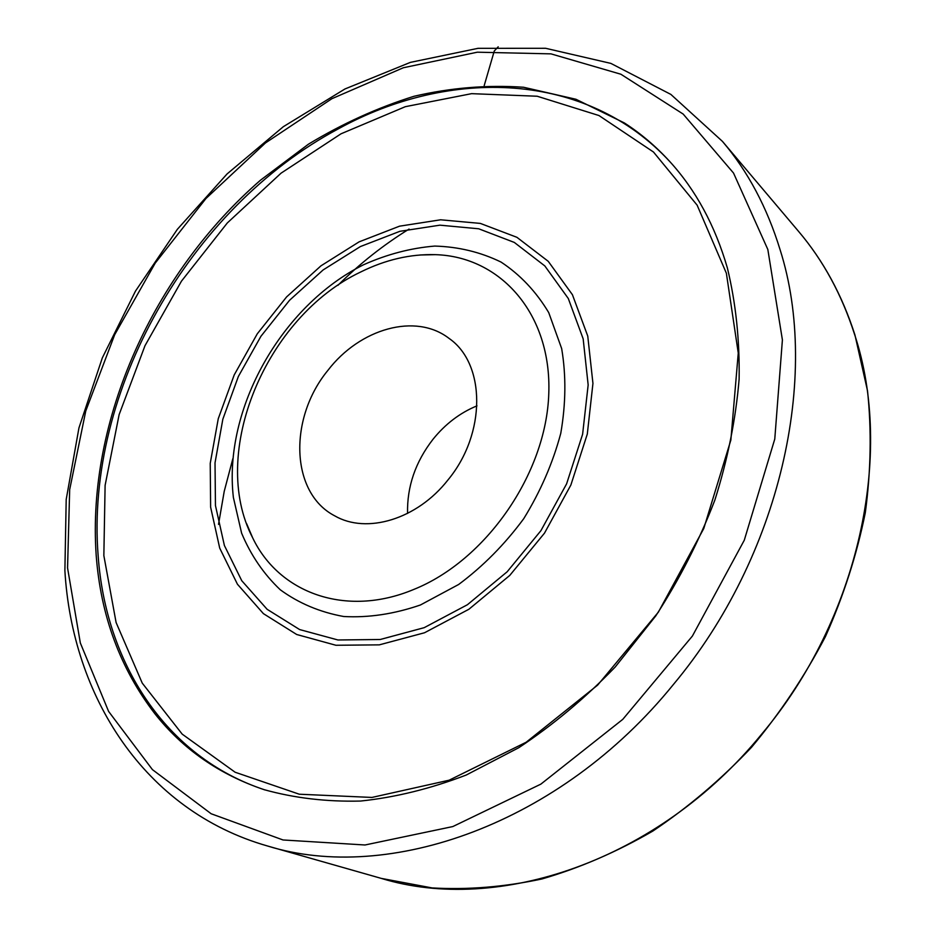 <?xml version="1.0" encoding="UTF-8"?>
<svg xmlns="http://www.w3.org/2000/svg" width="936" height="936" viewBox="0 0 936 936"><rect width="100%" height="100%" fill="white"/><g stroke="black" fill="none" stroke-linecap="round" stroke-linejoin="round"><path stroke-width="1.4" d="M727.354 267.895C735.801 302.819 739.732 339.885 739.124 379.103C735.801 419.082 727.717 459.412 714.87 500.07C699.391 540.353 679.7 578.939 655.82 615.829L615.256 666.958C585.222 698.057 553.082 724.955 518.837 747.677L466.233 775.031C430.537 788.732 395.308 797.402 360.559 801.052C326.524 801.895 294.36 798.092 264.057 789.645C219.316 774.493 182.953 749.221 154.966 713.84C120.241 668.667 100.643 615.701 96.162 554.931C86.931 420.17 153.399 273.3 260.465 180.215L308.482 144.156C342.4 123.646 377.559 107.687 413.969 96.291C450.719 87.773 487.235 84.755 523.528 87.247L575.944 99.263L624.347 122.932C640.774 133.52 655.843 146.308 669.544 161.284C695.787 190.008 715.057 225.553 727.354 267.895M327.928 370.328C359.915 328.524 415.724 312.495 449.116 338.446C485.737 363.695 486.463 433.59 447.946 479.969C417.082 519.433 366.596 534.409 334.655 515.806C290.254 492.792 288.522 418.146 327.928 370.328M407.558 513.419C406.949 486.697 415.409 461.998 432.959 439.335C445.325 423.996 459.997 412.834 476.974 405.85M670.258 162.068C586.334 70.645 449.654 67.579 338.341 128.84C189.704 208.084 85.082 391.306 98.151 555.808C105.604 661.729 164.701 756.943 265.052 789.972M359.131 241.839L320.978 265.824L286.591 296.923L257.295 333.789L234.211 374.926L218.263 418.696L210.226 463.39L210.623 507.16L219.703 548.098L237.44 584.228L263.39 613.63L296.677 634.491L335.93 645.267L379.314 644.857L424.499 632.771L468.901 609.254L509.757 575.429L544.483 533.157L570.866 485.035L587.305 434.07L592.944 383.421L587.761 336.106L572.434 294.723L548.25 261.331L516.918 237.311L480.355 223.411L440.575 219.796L399.555 226.173L359.131 241.839M413.455 589.575C485.901 560.687 546.215 473.639 548.777 393.775C551.83 313.735 500.35 256.487 435.38 254.662C410.366 253.937 385.48 259.717 360.699 271.99C266.035 316.696 208.494 453.316 252.661 537.814C278.881 592.862 345.63 617.865 413.455 589.575M498.209 46.8L494.278 51L484.204 85.597M854.51 334.199C841.733 294.547 823.13 260.337 798.689 231.531C823.364 260.629 842.119 295.121 854.954 335.006L867.52 390.815C871.673 430.232 870.936 470.878 865.297 512.729C856.814 554.767 843.511 596.068 825.412 636.644C804.726 676.213 780.097 713.103 751.538 747.291C721.094 779.431 688.194 807.358 652.837 831.063C616.578 852.041 579.63 868.011 541.967 878.962C504.41 886.977 467.801 889.972 432.128 887.925L381.268 878.389C497.613 914.179 657.786 861.401 761.413 734.467C859.435 618.368 894.184 453.305 854.51 334.199M381.268 878.389L267.708 846.05C388.51 883.525 560.056 824.476 673.405 684.485C780.554 556.452 820.486 376.26 780.051 249.596C767.075 207.394 747.876 171.323 722.44 141.383L798.689 231.531M767.836 249.491L733.532 173.055L683.163 114.063L620.907 74.236L550.988 53.867L477.337 52.194L403.334 67.755L331.906 98.689L265.45 142.962L205.978 198.479L155.224 263.11L114.695 334.69L85.761 410.998L69.673 489.622L67.556 567.93L80.332 642.973L108.611 711.43L152.439 769.638L211.162 813.758L283.023 839.966L365.028 844.986L452.825 826.558L540.844 784.146L622.791 719.339L692.394 636.059L744.272 540.236L774.774 439.042L782.402 339.897L767.836 249.491M726.371 273.23L697.133 205.159L653.48 152.018L598.958 115.537L537.182 96.232L471.604 93.658L405.335 106.681L341.067 133.778L281.069 173.16L227.319 222.944L181.467 281.151L144.975 345.735L119.141 414.566L105.113 485.351L103.849 555.586L116.099 622.522L142.249 683.116L182.204 734.14L235.123 772.235L299.298 794.219L371.931 797.437L449.151 780.191L526.161 742.236L597.648 685.105L658.336 612.191L703.778 528.501L730.864 440.037L738.258 353.047L726.371 273.23M409.067 229.074C383.456 244.893 359.752 263.636 337.954 285.304M232.865 458.593L224.231 491.318L218.509 524.382M424.195 627.67L467.403 604.738L507.148 571.791L540.926 530.654L566.608 483.842L582.613 434.245L588.159 384.942L583.163 338.855L568.304 298.514L544.81 265.918L514.309 242.424L478.694 228.782L439.908 225.166L399.883 231.309L360.407 246.554L323.142 269.931L289.552 300.28L260.933 336.281L238.376 376.459L222.838 419.211L215.023 462.852L215.456 505.569L224.394 545.501L241.757 580.706L267.134 609.313L299.637 629.565L337.931 639.978L380.191 639.499L424.195 627.67M363.46 264.806C281.338 305.803 223.107 409.126 233.38 497.449L241.605 533.134C250.789 555.153 263.683 574.037 280.285 589.785C298.795 603.287 319.936 612.191 343.699 616.508C368.527 617.889 394.091 614.051 420.404 604.995L458.663 584.473C483.093 566.28 504.773 544.354 523.715 518.708C540.47 491.529 552.825 463.074 560.769 433.333C565.894 403.662 566.198 375.43 561.67 348.601L548.718 312.589C536.117 291.576 520.229 274.739 501.064 262.08C480.507 252.076 458.406 246.741 434.772 246.074C410.799 248.04 387.024 254.276 363.46 264.806M267.708 846.05C143.547 810.635 72.154 695.436 64.888 570.668L66.199 499.473L78.952 427.892L102.34 357.856L135.474 291.108L177.384 229.285L227.05 173.967L283.339 126.688L344.939 88.978L410.401 62.373L477.98 48.333L545.606 48.286L610.857 63.391L670.855 94.407L722.44 141.383M246.577 523.575L252.661 537.814M419.925 254.99L435.38 254.662"/></g></svg>
